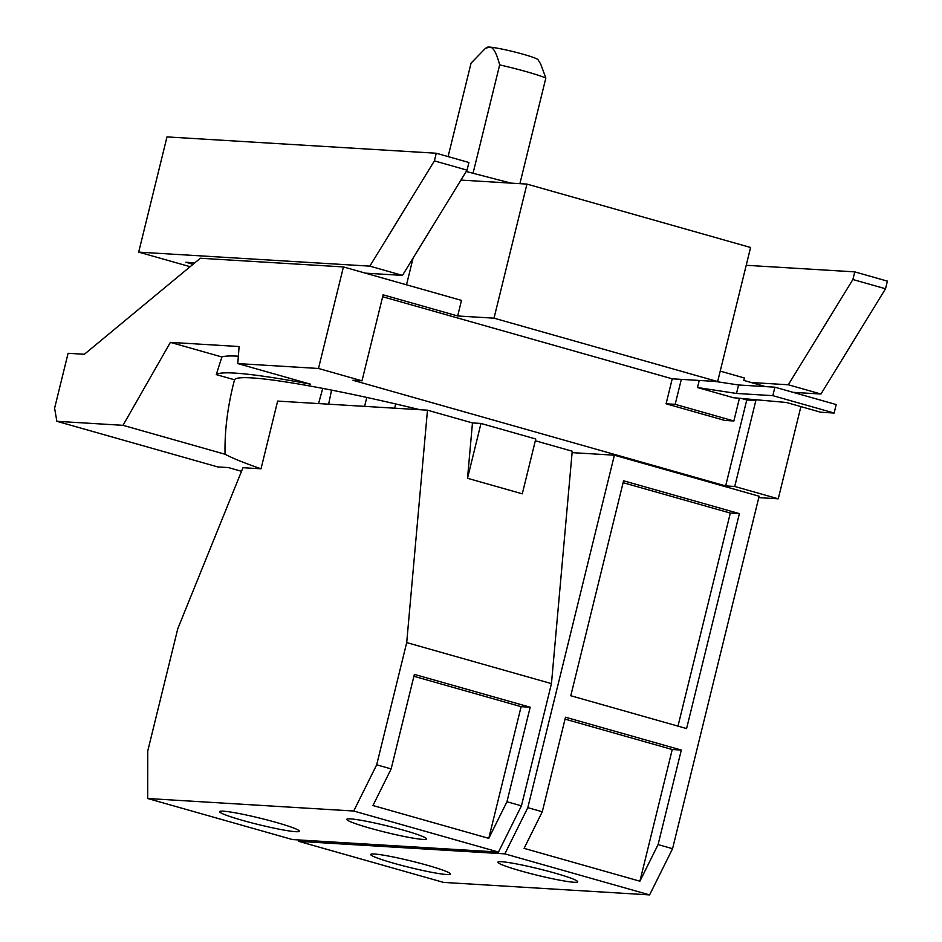 <?xml version="1.0" encoding="UTF-8"?>
<svg xmlns="http://www.w3.org/2000/svg" width="942" height="942" viewBox="0 0 942 942"><rect width="100%" height="100%" fill="white"/><g stroke="black" fill="none" stroke-linecap="round" stroke-linejoin="round"><path stroke-width="1.41" d="M739.388 513.625L686.588 728.566L570.781 695.738L623.58 480.797L739.388 513.625L730.321 513.072L677.981 726.129M730.321 513.072L623.121 482.681M820.706 412.219L786.334 402.469L733.477 397.736L697.492 387.527L736.503 393.45L772.829 395.652L834.129 413.032L820.706 412.219M772.829 395.652L774.913 387.186L836.202 404.565L834.129 413.032M774.913 387.186L738.575 384.984L736.503 393.45M639.901 881.194L524.093 848.365L542.286 811.757L565.506 717.227L681.313 750.056L672.247 749.514L639.901 881.194L658.093 844.585L672.564 848.695L649.603 894.9L504.841 853.864L527.814 807.659L542.286 811.757M672.247 749.514L565.047 719.123M554.614 873.01A41.083 3.297 13.8 0 1 577.705 881.794A41.083 3.297 13.8 0 1 520.997 870.973A41.083 3.297 13.8 0 1 497.918 862.189A41.083 3.297 13.8 0 1 554.614 873.01M427.421 865.298A41.083 3.297 13.8 0 1 450.5 874.082A41.083 3.297 13.8 0 1 393.803 863.261A41.083 3.297 13.8 0 1 370.712 854.476A41.083 3.297 13.8 0 1 427.421 865.298M885.515 288.77L820.941 394.027L788.301 384.772L852.887 279.515L885.515 288.77L887.399 281.128L854.759 271.873L852.887 279.515M820.941 394.027L793.058 392.331M751.198 382.523L788.301 384.772M467.044 170.137L402.458 275.394L369.829 266.139L434.403 160.882L467.044 170.137L468.916 162.495L436.276 153.24L434.403 160.882M194.853 262.806L185.868 262.253L193.051 264.29M402.458 275.394L365.355 273.145M190.131 266.704L138.686 252.126L369.829 266.139M681.313 750.056L658.093 844.585M54.601 408.216L68.095 353.285L84.356 354.274L200.352 258.249L343.43 266.927L318.49 368.475L237.784 363.577L239.103 346.538L170.384 342.37L123.013 425.325L56.873 421.31L54.601 408.216M751.94 399.384L755.861 400.503L746.771 399.95L725.658 485.931L352.92 380.262L361.999 380.815L383.123 294.834L457.671 315.97L461.486 300.392L343.43 266.927M672.223 378.814L681.313 379.367L675.178 404.342L666.088 403.788L672.223 378.814L382.652 296.73M457.671 315.97L494.008 318.172L717.651 381.569L681.313 379.367M739.435 398.266L733.853 420.98L675.178 404.342M666.088 403.788L724.775 420.426L733.853 420.98M720.218 371.124L744.416 377.989L743.815 380.427L765.681 386.632M746.771 399.95L741.495 398.454M738.575 384.984L714.99 381.404M697.492 387.527L699.235 380.45M504.841 853.864L298.814 841.371L443.564 882.407L649.603 894.9M298.814 839.946L298.814 841.371M521.114 706.665L488.768 838.356L372.961 805.528L391.154 768.919L414.374 674.39L530.181 707.218L521.114 706.665L413.915 676.274M530.181 707.218L506.961 801.748L488.768 838.356M403.482 830.173A41.083 3.297 13.8 0 1 426.573 838.945A41.083 3.297 13.8 0 1 369.865 828.124A41.083 3.297 13.8 0 1 346.786 819.352A41.083 3.297 13.8 0 1 403.482 830.173M276.289 822.448A41.083 3.297 13.8 0 1 299.368 831.233A41.083 3.297 13.8 0 1 242.671 820.411A41.083 3.297 13.8 0 1 219.592 811.639A41.083 3.297 13.8 0 1 276.289 822.448M854.759 271.873L746.217 265.291M460.932 180.087L526.943 184.09L750.586 247.487L717.651 381.569M526.943 184.09L494.008 318.172M406.508 284.814L413.067 258.108M436.276 153.24L166.993 136.908L138.686 252.126M56.873 421.31L217.79 466.938L228.364 467.573L241.505 471.294M237.784 363.577L310.471 384.183A211.561 16.991 -166.2 0 0 216.283 374.61L221.876 356.971A211.561 16.991 13.8 0 1 238.35 356.194M221.876 356.971L170.384 342.37M572.1 452.631L614.384 455.198L759.134 496.234L672.564 848.695M614.384 455.198L527.814 807.659M467.515 478.289L522.292 493.82L535.763 438.984L480.985 423.453L467.515 478.289L472.472 422.934L480.985 423.453M361.999 380.815L318.49 368.475M755.861 400.503L734.736 486.472L725.658 485.931M800.9 406.603L778.257 498.813L734.736 486.472M778.257 498.813L758.793 497.635M519.902 183.666L545.854 77.986L540.661 64.021L538.035 59.723A26.223 2.108 -166.2 0 0 523.34 54.295A26.223 2.108 -166.2 0 0 489.51 47.1A26.223 2.108 -166.2 0 0 487.273 47.253L485.424 48.36L489.51 47.1C493.102 46.841 496.493 52.776 499.66 64.892L473.108 173.01M545.854 77.986A43.697 3.509 -166.2 0 0 526.342 71.651A43.697 3.509 -166.2 0 0 499.66 64.892M535.327 440.762L572.23 451.218L551.459 683.621L406.708 642.585L427.48 410.182L472.472 422.934M506.961 801.748L521.432 805.846L498.471 852.063L353.721 811.027L376.682 764.81L391.154 768.919M551.459 683.621L521.432 805.846M406.708 642.585L376.682 764.81M353.721 811.027L147.694 798.522L292.444 839.558L498.471 852.063M261.016 468.798A192.321 15.449 13.8 0 1 225.067 454.256C224.549 432.354 227.293 409.087 233.322 384.454L234.499 379.779A192.321 15.449 13.8 0 1 419.944 409.723L277.643 401.092L261.016 468.798L242.965 467.703L177.791 628.703L147.764 750.927L147.694 798.522M322.753 388.398L318.549 403.576M225.067 454.256L123.013 425.325M234.499 379.779L216.283 374.61M419.944 409.723L427.48 410.182M448.098 156.596L471.059 63.149L485.424 48.36M328.628 404.189L331.56 390.118M364.601 406.367L366.791 397.442M395.687 403.953L394.651 408.192M466.208 171.491L511.035 183.125"/></g></svg>
